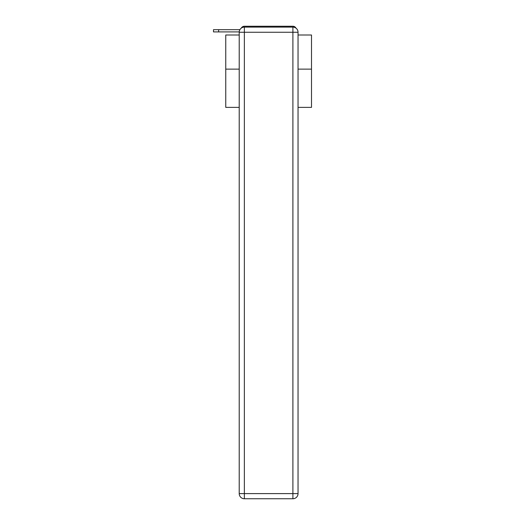 <?xml version="1.0" encoding="UTF-8"?>
<svg xmlns="http://www.w3.org/2000/svg" width="525" height="525" viewBox="0 0 525 525"><rect width="100%" height="100%" fill="white"/><g stroke="black" fill="none" stroke-linecap="round" stroke-linejoin="round"><path stroke-width="0.79" d="M298.043 107.376L311.509 107.376L311.509 34.998L298.043 34.998M239.216 69.129L225.757 69.129L225.757 34.998L239.216 34.998M225.757 69.129L225.757 107.376L239.216 107.376M295.949 28.107A3.432 3.432 0 0 0 292.897 26.25L244.361 26.25A3.432 3.432 0 0 0 241.316 28.107M311.509 69.129L298.043 69.129M244.361 26.25L255.255 26.25M282.01 26.25L292.897 26.25M239.229 31.907L213.491 31.907L213.491 29.682L223.781 29.682M244.361 27.11L292.897 27.11A5.145 5.145 0 0 1 298.043 32.255L298.043 493.605A5.145 5.145 0 0 1 292.897 498.75L244.361 498.75L244.361 493.605L292.897 493.605L292.897 32.255L244.361 32.255L244.361 493.605L239.216 493.605L239.216 32.255L244.361 32.255L244.361 27.11A5.145 5.145 0 0 0 239.216 32.255A5.145 5.145 0 0 1 244.361 27.11M239.216 493.605A5.145 5.145 0 0 0 244.361 498.75A5.145 5.145 0 0 1 239.216 493.605M218.636 31.907L218.636 29.682L239.905 29.682M292.897 498.75A5.145 5.145 0 0 0 298.043 493.605L292.897 493.605L292.897 498.75M298.043 32.255A5.145 5.145 0 0 0 292.897 27.11L292.897 32.255L298.043 32.255"/></g></svg>

